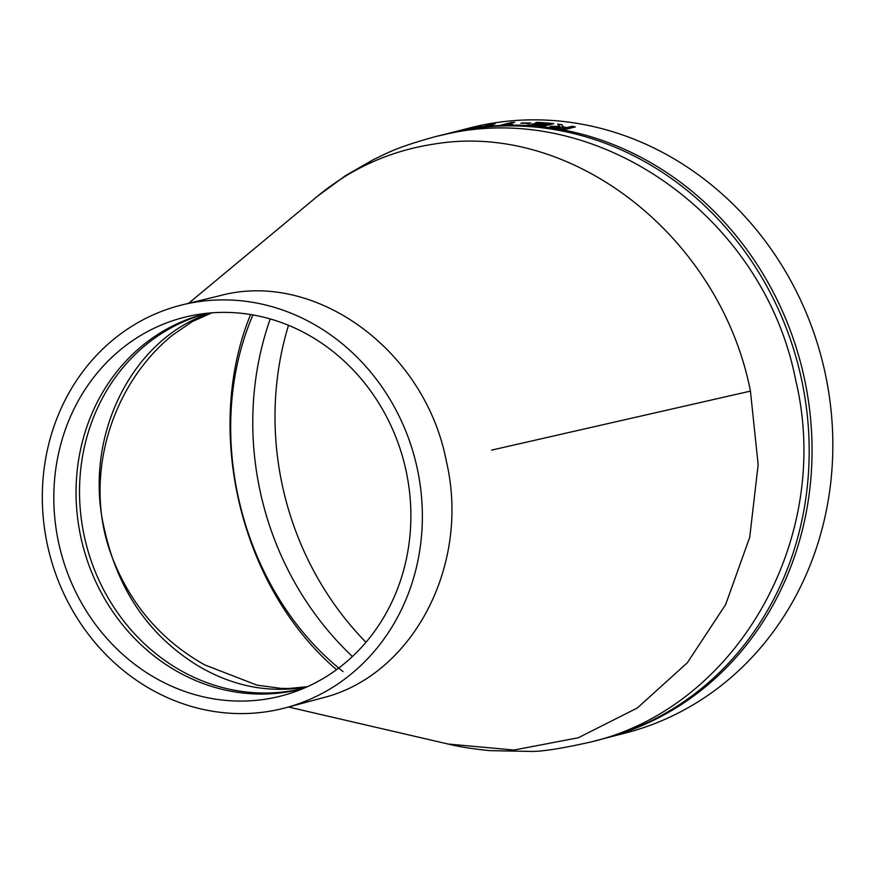 <?xml version="1.0" encoding="UTF-8"?>
<svg xmlns="http://www.w3.org/2000/svg" width="874" height="874" viewBox="0 0 874 874"><rect width="100%" height="100%" fill="white"/><g stroke="black" fill="none" stroke-linecap="round" stroke-linejoin="round"><path stroke-width="1.31" d="M365.955 642.292A298.187 270.645 75.6 0 1 288.507 325.292M481.421 125.233A312.4 283.547 75.6 0 1 823.658 366.501A312.4 283.547 75.6 0 1 624.921 733.177L604.131 738.497A312.4 283.547 75.6 0 0 802.878 371.832A312.4 283.547 75.6 0 0 460.631 130.565A312.4 283.547 75.6 0 0 449.138 133.219L456.501 131.34A312.4 283.547 75.6 0 1 460.095 130.445L461.417 130.106A312.4 283.547 75.6 0 0 457.823 131.002L469.928 127.899A312.4 283.547 75.6 0 1 481.421 125.233M466.487 128.959A312.4 283.547 75.6 0 0 463.045 129.734L464.367 129.396A312.4 283.547 75.6 0 1 467.808 128.62L470.288 127.986A312.4 283.547 75.6 0 1 472.528 127.517A312.4 283.547 75.6 0 1 473.489 127.32L470.999 127.954A312.4 283.547 75.6 0 1 481.476 126.042L463.056 130.018A312.4 283.547 75.6 0 0 461.406 130.357A312.4 283.547 75.6 0 0 459.178 130.838L466.519 129.101M544.01 124.971A312.4 283.547 75.6 0 0 532.091 124.097L533.555 123.715A312.4 283.547 75.6 0 1 545.474 124.6L548.981 123.693A312.4 283.547 75.6 0 0 535.543 122.753L536.997 122.371A312.4 283.547 75.6 0 1 553.723 123.66L542.612 126.501A312.4 283.547 75.6 0 0 526.519 125.244L527.983 124.873A312.4 283.547 75.6 0 1 540.788 125.79L544.01 124.971L540.788 125.987A312.204 283.373 75.6 0 0 527.983 125.069L527.164 125.277M530.879 123.081L529.557 123.42A312.4 283.547 75.6 0 0 520.838 123.267L522.149 122.928A312.4 283.547 75.6 0 1 530.879 123.081M511.771 124.097L503.173 125.19A312.4 283.547 75.6 0 0 500.278 125.321L511.388 122.48A312.4 283.547 75.6 0 1 514.666 122.327L505.27 124.731L512.699 124.523M492.16 125.288L483.606 126.752A312.4 283.547 75.6 0 0 480.733 127.101L491.844 124.261A312.4 283.547 75.6 0 1 495.088 123.857L485.704 126.26L493.089 125.561M457.168 131.166A312.4 283.547 75.6 0 1 457.823 131.002M555.493 128.227L550.598 126.293L559.6 126.402L557.634 124.108A312.4 283.547 75.6 0 1 561.884 124.676L563.293 126.916A312.4 283.547 75.6 0 1 567.084 127.571L572.055 126.293A312.4 283.547 75.6 0 1 575.311 126.905L564.2 129.745A312.4 283.547 75.6 0 0 555.493 128.227M549.822 126.719L559.6 126.402M435.536 136.584L445.15 134.399C597.171 98.478 763.974 216.107 795.711 380.277C833.392 537.204 737.623 707.186 591.217 741.917L603.388 738.694A312.411 283.558 -104.4 0 0 799.721 371.384A312.411 283.558 -104.4 0 0 457.747 131.286A312.411 283.558 -104.4 0 0 448.395 133.405L435.536 136.584C393.213 148.372 388.504 152.786 373.722 159.439L345.47 175.652L317.262 196.421L188.565 303.333M288.475 707.022L448.067 744.025L513.945 750.045L578.326 737.754L637.31 707.995L687.357 662.732L725.639 604.6L749.728 537.226L758.151 464.695L750.438 391.115C720.231 236.614 571.716 120.568 433.821 144.123C390.208 150.787 351.348 168.212 317.262 196.421M285.918 707.711L321.818 698.064C412.146 676.334 471.064 565.478 446.275 460.871C424.731 349.01 314.094 269.673 219.472 295.805L182.732 304.753A207.99 188.784 75.6 0 1 188.402 303.475A207.99 188.784 75.6 0 1 417.215 468.322A207.99 188.784 75.6 0 1 285.918 707.711A207.99 188.784 75.6 0 1 49.457 553.57A207.99 188.784 75.6 0 1 182.732 304.753M273.638 697.714A195.426 177.367 -104.4 0 0 293.664 692.186A195.426 177.367 -104.4 0 0 404.17 462.739A195.426 177.367 -104.4 0 0 196.978 314.64A195.426 177.367 -104.4 0 0 57.979 539.575A195.426 177.367 -104.4 0 0 273.638 697.714M343.067 671.603C241.563 591.25 201.828 433.712 252.947 314.935M250.576 314.531C202.965 430.882 240.711 587.721 336.545 669.67M256.901 685.118L204.713 664.896C159.494 639.407 127.899 601.498 109.938 551.188C83.238 473.632 112.79 383.522 172.386 335.245L192.236 321.621L211.89 312.826M211.519 312.859C133.077 336.61 81.424 437 104.836 531.097C118.405 590.802 149.257 635.573 197.382 665.42C232.484 686.418 269.05 693.563 307.069 686.855M549.855 126.817L550.587 126.49M557.831 124.337A312.204 283.373 75.6 0 1 561.873 124.862L563.271 127.112A312.204 283.373 75.6 0 1 567.062 127.757L572.033 126.49A312.204 283.373 75.6 0 1 574.874 127.014M562.233 129.002L565.762 127.91L562.233 129.002A312.204 283.373 75.6 0 0 557.645 128.216L557.667 128.019A312.4 283.547 75.6 0 1 562.255 128.806M553.482 127.069L557.667 128.019M553.865 126.927L557.645 128.216M565.762 127.91A312.4 283.547 75.6 0 0 561.174 127.123L553.876 126.741M477.248 126.959A312.204 283.373 75.6 0 1 478.045 126.817M464.269 129.887L477.27 127.058M464.17 129.778L469.688 128.292A312.4 283.547 75.6 0 1 477.237 126.872M482.295 126.905L491.876 124.458A312.204 283.373 75.6 0 1 493.635 124.228M490.784 125.681L492.182 125.485M501.25 125.277L511.41 122.677A312.204 283.373 75.6 0 1 513.748 122.557M505.27 124.731L511.782 124.294M521.603 123.267L522.16 123.125A312.204 283.373 75.6 0 1 530.201 123.256M532.725 124.13L533.555 123.911A312.204 283.373 75.6 0 1 545.463 124.785L548.981 123.693M536.188 122.775L537.007 122.568A312.204 283.373 75.6 0 1 553.187 123.791M491.636 450.099L750.438 391.115M352.419 656.516A298.187 270.645 75.6 0 1 270.23 318.934M208.471 313.121A193.493 175.619 -104.4 0 0 84.319 536.341A193.493 175.619 -104.4 0 0 304.458 688.002M303.606 688.362A193.646 175.761 75.6 0 1 293.893 690.7A193.646 175.761 75.6 0 1 81.402 539.706A193.646 175.761 75.6 0 1 207.542 313.209M448.067 744.025C458.063 746.593 471.905 748.789 489.593 750.635L530.136 751.411C541.082 751.771 561.436 748.603 591.217 741.917M256.803 685.096L281.33 688.417L288.759 688.494L307.397 686.702M603.388 738.694L604.131 738.497M449.138 133.219L448.395 133.405"/></g></svg>
